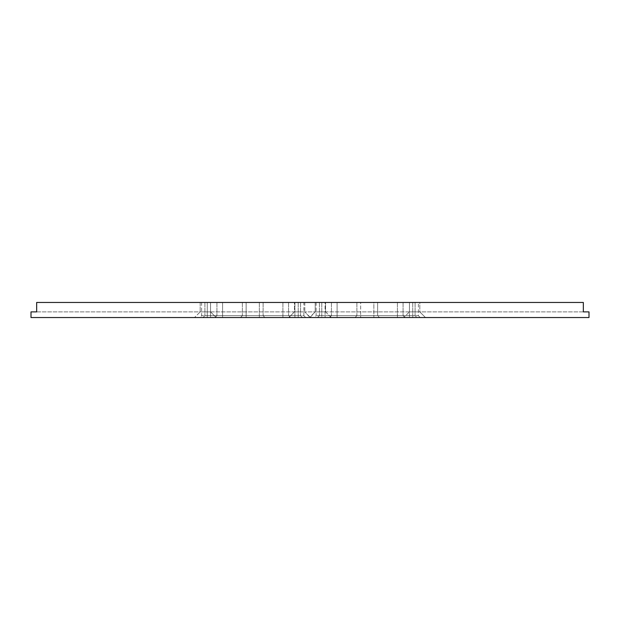 <?xml version="1.0" encoding="UTF-8"?>
<svg xmlns="http://www.w3.org/2000/svg" width="620" height="620" viewBox="0 0 620 620"><rect width="100%" height="100%" fill="white"/><g stroke="black" fill="none" stroke-linecap="round" stroke-linejoin="round"><path stroke-width="0.46" stroke-dasharray="3.1 2.33" d="M259.338 317.541L240.49 317.541L259.338 317.541L259.338 315.658L242.374 315.658L263.105 315.658L264.996 317.541L263.105 315.658L242.374 315.658L263.105 315.658L259.338 315.658L259.338 317.541M282.898 317.541L215.039 317.541L282.898 317.541L282.898 315.658L216.922 315.658L288.556 315.658L290.439 317.541L288.556 315.658L216.922 315.658L288.556 315.658L282.898 315.658L282.898 317.541M294.919 317.541L203.019 317.541L294.919 317.541L294.919 315.658L204.91 315.658L300.576 315.658L302.459 317.541L300.576 315.658L204.91 315.658L300.576 315.658L294.919 315.658L294.919 317.541M303.878 302.459L298.22 302.459L303.878 302.459L303.878 315.658L298.22 315.658L298.22 317.541L305.761 317.541L207.258 317.541L298.22 317.541L298.22 315.658L201.608 315.658L303.878 315.658L305.761 317.541M397.42 317.541L329.561 317.541L397.42 317.541L397.42 315.658L403.078 315.658L404.961 317.541L403.078 315.658L331.444 315.658L397.42 315.658L397.42 317.541M409.44 317.541L317.541 317.541L409.44 317.541L409.44 315.658L415.09 315.658L416.981 317.541L415.09 315.658L319.424 315.658L409.44 315.658L409.44 317.541M418.392 302.459L316.123 302.459L418.392 302.459L418.392 315.658L412.742 315.658L412.742 317.541L420.282 317.541L321.78 317.541L412.742 317.541L412.742 315.658L418.392 315.658L420.282 317.541M373.86 317.541L355.004 317.541L373.86 317.541L360.662 317.541L373.86 317.541L373.86 315.658L377.627 315.658L379.51 317.541L377.627 315.658L356.895 315.658L373.86 315.658L373.86 317.541L373.86 302.459L377.627 302.459L377.627 315.658L377.627 302.459L356.895 302.459L373.86 302.459L373.86 317.541M210.56 311.883L216.217 317.541L194.533 317.541L216.217 317.541L194.533 317.541L216.217 317.541L210.56 311.883L200.19 311.883L194.533 317.541L200.19 311.883L210.56 311.883L200.19 311.883L210.56 311.883L210.56 302.459L200.19 302.459L200.19 311.883L200.19 302.459L210.56 302.459L210.56 311.883M325.554 311.883L331.204 317.541L288.796 317.541L331.204 317.541L310 317.541L331.204 317.541L325.554 311.883L315.185 311.883L310 317.541L304.815 311.883L310 317.068L315.185 311.883L325.554 311.883L315.185 311.883L325.554 311.883L325.554 302.459L315.185 302.459L315.185 311.883L315.185 302.459L325.554 302.459L325.554 311.883M294.446 311.883L288.796 317.541L294.446 311.883L304.815 311.883L294.446 311.883L304.815 311.883L294.446 311.883L294.446 302.459L294.446 311.883M419.81 311.883L425.467 317.541L403.783 317.541L425.467 317.541L403.783 317.541L425.467 317.541L419.81 311.883L409.44 311.883L403.783 317.541L409.44 311.883L419.81 311.883L409.44 311.883L419.81 311.883L419.81 302.459L409.44 302.459L409.44 311.883L409.44 302.459L415.09 302.459L415.09 315.658L415.09 302.459L409.44 302.459L419.81 302.459L419.81 311.883M300.576 302.459L300.576 315.658L300.576 302.459L294.919 302.459L300.576 302.459M263.105 302.459L263.105 315.658L263.105 302.459L259.338 302.459L263.105 302.459M288.556 302.459L288.556 315.658L288.556 302.459L282.898 302.459L288.556 302.459M403.078 302.459L403.078 315.658L403.078 302.459L397.42 302.459L403.078 302.459M304.815 302.459L304.815 311.883L304.815 302.459L294.446 302.459L304.815 302.459M419.81 302.459L409.44 302.459L419.81 302.459M325.554 302.459L315.185 302.459L325.554 302.459M210.56 302.459L294.919 302.459L204.91 302.459L294.919 302.459L210.56 302.459L210.56 317.541L203.019 317.541L210.56 317.541L210.56 302.459M589 311.883L589 317.541L31 317.541L31 311.883L589 311.883M360.662 317.541L355.004 317.541L360.662 317.541L360.662 315.658L356.895 315.658L360.662 315.658L360.662 317.541M321.78 317.541L314.239 317.541L321.78 317.541L321.78 315.658L412.742 315.658L316.123 315.658L321.78 315.658L321.78 317.541M325.082 317.541L317.541 317.541L325.082 317.541L325.082 315.658L319.424 315.658L325.082 315.658L325.082 317.541M337.102 317.541L329.561 317.541L337.102 317.541L337.102 315.658L331.444 315.658L337.102 315.658L337.102 317.541M207.258 317.541L199.718 317.541L207.258 317.541L207.258 315.658L207.258 317.541M222.58 317.541L215.039 317.541L222.58 317.541L222.58 315.658L222.58 317.541M246.14 317.541L240.49 317.541L246.14 317.541L246.14 315.658L246.14 317.541M583.343 311.883L36.657 311.883L36.657 302.459L583.343 302.459L583.343 311.883M246.14 302.459L259.338 302.459L242.374 302.459L259.338 302.459L246.14 302.459L246.14 315.658L246.14 302.459M222.58 302.459L282.898 302.459L216.922 302.459L282.898 302.459L222.58 302.459L222.58 315.658L222.58 302.459M337.102 302.459L397.42 302.459L331.444 302.459L397.42 302.459L331.444 302.459L337.102 302.459L337.102 315.658L337.102 302.459M325.082 302.459L409.44 302.459L319.424 302.459L409.44 302.459L319.424 302.459L325.082 302.459L325.082 315.658L325.082 302.459M360.662 302.459L356.895 302.459L360.662 302.459L360.662 315.658L360.662 302.459M207.258 302.459L298.22 302.459L207.258 302.459L207.258 315.658L207.258 302.459M294.919 302.459L294.919 315.658L294.919 302.459M259.338 302.459L259.338 315.658L259.338 302.459M282.898 302.459L282.898 315.658L282.898 302.459M397.42 302.459L397.42 315.658L397.42 302.459M409.44 302.459L409.44 315.658L409.44 302.459M412.742 302.459L412.742 315.658L412.742 302.459M298.22 302.459L298.22 315.658L298.22 302.459M321.78 302.459L321.78 315.658L321.78 302.459M201.608 302.459L201.608 315.658L199.718 317.541M356.895 302.459L356.895 315.658L355.004 317.541L356.895 315.658L356.895 302.459M331.444 302.459L331.444 315.658L329.561 317.541L331.444 315.658L331.444 302.459M319.424 302.459L319.424 315.658L317.541 317.541L319.424 315.658L319.424 302.459M316.123 302.459L316.123 315.658L314.239 317.541M242.374 302.459L242.374 315.658L240.49 317.541L242.374 315.658L242.374 302.459M216.922 302.459L216.922 315.658L215.039 317.541L216.922 315.658L216.922 302.459M204.91 302.459L204.91 315.658L203.019 317.541L204.91 315.658L204.91 302.459"/><path stroke-width="0.93" d="M589 311.883L589 317.541L31 317.541L31 311.883L36.657 311.883L36.657 302.459L583.343 302.459L583.343 311.883L589 311.883"/></g></svg>
